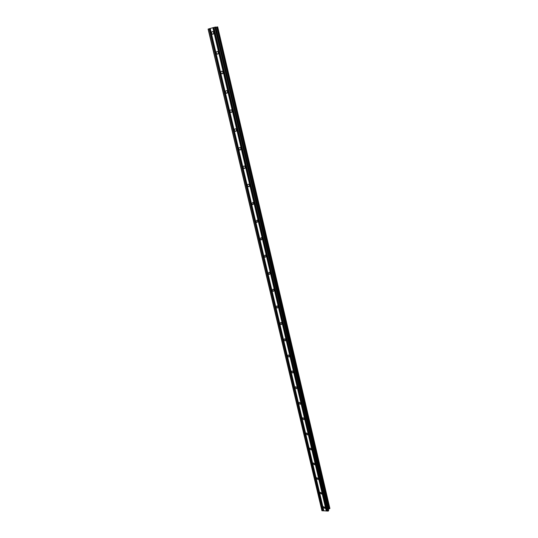 <?xml version="1.0" encoding="UTF-8"?>
<svg xmlns="http://www.w3.org/2000/svg" width="538" height="538" viewBox="0 0 538 538"><rect width="100%" height="100%" fill="white"/><g stroke="black" fill="none" stroke-linecap="round" stroke-linejoin="round"><path stroke-width="0.81" d="M323.251 507.502L323.573 506.695L325.275 507.596L324.959 508.403L323.251 507.502M319.868 493.124L320.218 492.277L321.892 493.198L321.542 494.032L319.868 493.124M316.438 478.578L316.828 477.704L318.476 478.632L318.092 479.499L316.438 478.578M312.975 463.864L313.405 462.962L315.019 463.904L314.596 464.805L312.975 463.864M309.471 448.988L309.942 448.053L311.522 449.008L311.065 449.943L309.471 448.988M305.927 433.944L306.438 432.969L307.985 433.937L307.48 434.906L305.927 433.944M302.343 418.719L302.901 417.717L304.407 418.699L303.862 419.694L302.343 418.719M298.718 403.325L299.323 402.29L300.789 403.278L300.197 404.314L298.718 403.325M295.053 387.75L295.705 386.688L297.131 387.683L296.485 388.745L295.053 387.75M291.34 371.993L292.047 370.897L293.425 371.906L292.726 372.995L291.34 371.993M287.588 356.048L288.348 354.925L289.679 355.941L288.926 357.057L287.588 356.048M283.788 339.915L284.602 338.765L285.886 339.781L285.079 340.931L283.788 339.915M279.942 323.594L280.816 322.417L282.053 323.439L281.186 324.609L279.942 323.594M276.055 307.07L276.983 305.873L278.166 306.895L277.252 308.092L276.055 307.07M272.114 290.352L273.102 289.128L274.239 290.15L273.264 291.374L272.114 290.352M270.258 273.203L269.229 274.454L268.132 273.432L269.168 272.188L270.258 273.203L269.592 272.322M264.097 256.303L265.194 255.032L266.236 256.048L265.147 257.319L264.097 256.303M260.015 238.966L261.165 237.675L262.161 238.684L261.017 239.975L260.015 238.966M255.88 221.414L257.083 220.103L258.032 221.105L256.841 222.416L255.88 221.414M251.697 203.646L252.947 202.315L253.855 203.31L252.611 204.642L251.697 203.646M253.889 203.667L253.223 202.436M247.46 185.65C247.393 184.635 247.823 184.184 248.764 184.305L249.625 185.287C249.693 186.303 249.262 186.753 248.327 186.639L247.46 185.65M249.652 185.731L249.02 184.426M243.169 167.432C243.109 166.37 243.553 165.912 244.521 166.067L245.341 167.042C245.409 168.098 244.958 168.555 243.996 168.407L243.169 167.432M245.362 167.567L244.77 166.195M238.825 148.986C238.764 147.883 239.228 147.419 240.217 147.6L241.004 148.562C241.064 149.658 240.6 150.122 239.618 149.947L238.825 148.986M241.011 149.174L240.466 147.735M234.427 130.297C234.373 129.154 234.85 128.683 235.866 128.891L236.612 129.846C236.666 130.99 236.189 131.454 235.18 131.252L234.427 130.297M236.606 130.539L236.108 129.046M229.968 111.373C229.921 110.189 230.412 109.712 231.448 109.954L232.16 110.889C232.214 112.072 231.723 112.55 230.688 112.314L229.968 111.373M232.134 111.662L231.703 110.115M225.456 92.206C225.409 90.976 225.913 90.498 226.975 90.761L227.655 91.689C227.702 92.913 227.197 93.397 226.142 93.135L225.456 92.206M227.608 92.536L227.238 90.956M220.883 72.791C220.842 71.52 221.36 71.029 222.436 71.325L223.095 72.24C223.136 73.504 222.618 73.995 221.542 73.706L220.883 72.791M223.021 73.161L222.719 71.541M216.249 53.114C216.215 51.803 216.747 51.312 217.843 51.628L218.468 52.536C218.502 53.84 217.971 54.338 216.881 54.022L216.249 53.114M218.374 53.524L218.139 51.883M211.555 33.188C211.521 31.829 212.066 31.325 213.183 31.675L213.781 32.569C213.815 33.921 213.27 34.425 212.16 34.082L211.555 33.188M213.667 33.625L213.499 31.977M212.853 27.72L208.105 29.086L321.906 510.663L328.099 511.1L328.718 510.434L215.778 27.035L212.853 27.72L326.257 511.013M215.832 27.263L216.706 27.075L329.135 508.914L329.895 508.43L217.702 26.9L216.706 27.075M328.422 509.17L329.135 508.914M258.065 221.374L257.42 220.499M262.188 238.865L261.522 237.984M266.249 256.142L265.584 255.261M274.212 290.056L273.573 289.276M278.106 306.7L277.527 306.035M281.939 323.136L281.441 322.598M285.705 339.364L285.335 338.987M210.23 28.46L323.876 510.898M213.102 27.667L326.452 510.925M213.895 27.445L327.178 510.965M213.969 27.404L327.265 511.06M214.891 27.149L328.099 511.1M215.261 27.068L328.395 510.972M217.493 26.913L329.767 508.645M221.562 73.699L222.84 73.464M208.213 29.025L322.04 510.811M209.121 28.77L322.867 510.851M209.369 28.722L323.062 510.764M210.163 28.494L323.782 510.797M212.16 34.082L213.411 33.975M216.881 54.022L218.159 53.847M226.142 93.135L227.453 92.825M230.688 112.314L232.006 111.938M235.18 131.252L236.498 130.808M239.618 149.947L240.923 149.443M243.996 168.407L245.288 167.843M248.327 186.639L249.592 186.014M252.611 204.642L253.842 203.963M256.841 222.416L258.032 221.696M261.017 239.975L262.167 239.222M265.147 257.319L266.249 256.532M269.229 274.454L270.284 273.647M273.264 291.374L274.266 290.554M277.252 308.092L278.193 307.265M281.186 324.609L282.08 323.775M285.079 340.931L285.913 340.103M288.926 357.057L289.706 356.237M292.726 372.995L293.452 372.188M296.485 388.745L297.158 387.952M300.197 404.314L300.816 403.54M303.862 419.694L304.434 418.954M307.48 434.906L308.012 434.186M311.065 449.943L311.549 449.25M314.596 464.805L315.046 464.139M318.092 479.499L318.503 478.867M321.542 494.032L321.919 493.427M324.959 508.403L325.302 507.832"/></g></svg>
